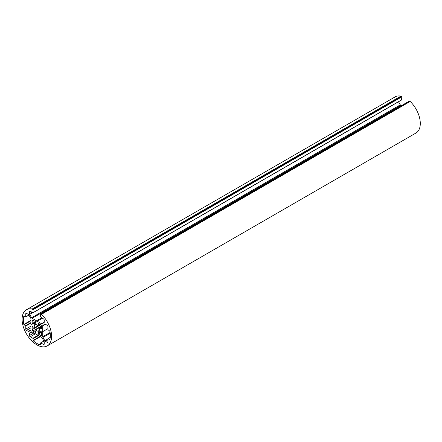<?xml version="1.0" encoding="UTF-8"?>
<svg xmlns="http://www.w3.org/2000/svg" width="442" height="442" viewBox="0 0 442 442"><rect width="100%" height="100%" fill="white"/><g stroke="black" fill="none" stroke-linecap="round" stroke-linejoin="round"><path stroke-width="0.66" d="M41.487 314.339L40.609 314.074L40.609 316.969L43.487 318.886A1.044 0.602 60 0 1 44.222 320.163L44.222 322.218A1.044 0.602 60 0 1 44.007 322.699L42.101 323.798A1.044 0.602 60 0 1 41.581 323.743L37.216 321.224L36.846 321.439L36.482 320.798L32.117 318.279A1.044 0.602 60 0 1 31.592 317.732L29.691 314.433A1.044 0.602 60 0 1 29.476 313.704L29.476 311.649A1.044 0.602 60 0 1 29.691 311.168A1.044 0.602 60 0 1 30.211 311.223L33.023 312.77L33.089 309.731L32.211 308.98A20.857 12.044 -120 0 0 26.421 309.759A20.857 12.044 -120 0 0 26.421 333.843A20.857 12.044 -120 0 0 47.277 345.887A20.857 12.044 -120 0 0 41.487 314.339L410.187 101.472L409.309 101.207M40.791 335.511L38.178 333.997L37.957 333.279A0.519 0.298 60 0 1 38.2 333.019A5.735 3.309 -120 0 0 38.515 333.058A0.519 0.298 -120 0 0 38.681 332.55L38.018 331.157A3.652 2.105 60 0 1 35.68 329.809L35.012 330.434A0.519 0.298 -120 0 0 35.183 331.13A5.735 3.309 -120 0 0 35.498 331.461A0.519 0.298 60 0 1 35.741 332.003L35.52 332.467L32.901 330.953A1.044 0.602 60 0 1 32.167 329.677L32.167 326.655L32.675 326.693A0.519 0.298 60 0 1 33.023 327.179A5.735 3.309 -120 0 0 33.15 327.616A0.519 0.298 -120 0 0 33.669 328.108L34.548 327.842A3.652 2.105 60 0 1 34.548 325.146L33.669 323.87A0.519 0.298 -120 0 0 33.15 323.765A5.735 3.309 -120 0 0 33.023 324.058A0.519 0.298 60 0 1 32.675 324.141L32.167 323.588L32.167 320.566A1.044 0.602 60 0 1 32.382 320.085A1.044 0.602 60 0 1 32.901 320.141L35.52 321.649L35.741 322.367A0.519 0.298 60 0 1 35.498 322.627A5.735 3.309 -120 0 0 35.183 322.594A0.519 0.298 -120 0 0 35.012 323.096L35.68 324.494A3.652 2.105 60 0 1 38.018 325.842L38.681 325.213A0.519 0.298 -120 0 0 38.515 324.516A5.735 3.309 -120 0 0 38.2 324.19A0.519 0.298 60 0 1 37.957 323.649L38.178 323.185L40.791 324.693L41.531 325.975L41.531 328.997L41.018 328.953A0.519 0.298 60 0 1 40.67 328.472A5.735 3.309 -120 0 0 40.548 328.036A0.519 0.298 -120 0 0 40.023 327.539L39.15 327.804A3.652 2.105 60 0 1 39.15 330.5L40.023 331.776A0.519 0.298 -120 0 0 40.548 331.881A5.735 3.309 -120 0 0 40.67 331.594A0.519 0.298 60 0 1 41.018 331.511L41.531 332.058L41.531 335.086A1.044 0.602 60 0 1 41.316 335.561A1.044 0.602 60 0 1 40.791 335.511L41.531 335.086M47.907 341.876A1.044 0.602 60 0 1 47.692 342.351A1.044 0.602 60 0 1 47.172 342.301L45.388 341.268A1.044 0.602 60 0 1 44.869 340.721L42.962 337.423A1.044 0.602 60 0 1 42.747 336.693L42.747 331.655L42.377 331.019L42.747 330.804L42.747 325.765A1.044 0.602 60 0 1 42.962 325.284L44.869 324.19A1.044 0.602 60 0 1 45.388 324.24L47.172 325.268A1.044 0.602 60 0 1 47.907 326.55L47.907 329.61L49.863 331.185A19.139 11.05 60 0 1 49.863 339.495L47.974 338.666L47.907 341.876L47.172 342.301M44.222 341.942L44.222 344.003A1.044 0.602 60 0 1 44.007 344.478A1.044 0.602 60 0 1 43.487 344.428L40.675 342.882L40.449 344.931A19.139 11.05 60 0 1 33.249 340.776L32.868 338.296L30.211 336.765A1.044 0.602 60 0 1 29.476 335.489L29.476 333.428A1.044 0.602 60 0 1 29.691 332.953L31.592 331.854A1.044 0.602 60 0 1 32.117 331.903L36.482 334.423L36.846 334.213L37.216 334.848L41.581 337.368A1.044 0.602 60 0 1 42.101 337.92L44.007 341.218A1.044 0.602 60 0 1 44.222 341.942M30.736 330.362L28.829 331.461A1.044 0.602 60 0 1 28.31 331.406L26.526 330.378A1.044 0.602 60 0 1 25.785 329.102L25.785 326.036L23.835 324.467A19.139 11.05 60 0 1 23.835 316.157L25.724 316.986L25.785 313.776A1.044 0.602 60 0 1 26.001 313.295A1.044 0.602 60 0 1 26.526 313.35L28.31 314.378A1.044 0.602 60 0 1 28.829 314.931L30.736 318.223A1.044 0.602 60 0 1 30.951 318.953L30.951 323.992L31.316 324.632L30.951 324.842L30.951 329.887A1.044 0.602 60 0 1 30.736 330.362M31.597 331.848L29.691 332.953M44.869 324.185L42.962 325.284L44.869 324.185M42.377 331.019L42.747 330.804M47.907 328.677L42.747 331.655M41.642 317.82L36.482 320.798M401.33 105.71L400.817 105.411A1.044 0.602 60 0 1 400.297 104.859L398.502 101.759M42.377 318.246L37.216 321.224M401.568 99.886L401.789 96.864L400.911 96.113A20.857 12.044 -120 0 0 395.12 96.892L26.421 309.759M47.277 345.887L415.977 133.02A20.857 12.044 -120 0 0 410.187 101.472M28.896 315.047L25.785 316.842M26.526 313.35L25.785 313.776M30.951 320.356L23.835 324.467M30.951 320.793L24.045 324.776M30.951 322.544L25.564 325.655M30.951 323.058L25.785 326.036M30.951 326.124L25.785 329.102M30.951 327.826L26.526 330.378M30.951 329.887L28.31 331.406M32.117 331.903L29.476 333.428M33.896 332.931L29.476 335.489M35.371 333.787L30.211 336.765M38.029 335.318L32.868 338.296M38.471 335.572L33.089 338.683M39.99 336.45L33.089 340.434M40.366 336.666L33.249 340.776M43.94 341.102L40.83 342.898M45.388 324.24L42.747 325.765M50.095 332.456L42.747 336.693M50.206 333.24L42.962 337.423M32.901 320.141L32.167 320.566M35.52 321.649L32.167 323.588M35.741 322.036L32.388 323.969M33.084 323.903L32.675 324.141M34.995 322.699L33.338 323.66M35.012 323.096L33.669 323.87M35.487 324.312L34.487 324.887M35.68 324.494L34.548 325.146M38.018 325.842L34.548 327.842M38.156 325.92L34.542 328.003M40.791 324.693L32.167 329.677M41.531 325.975L32.901 330.953M39.156 327.644L35.542 329.732M39.15 327.804L35.68 329.809M39.15 330.5L38.018 331.157M39.205 330.76L38.211 331.334M40.023 331.776L38.681 332.55M40.36 331.992L38.697 332.948M38.366 333.041L37.957 333.279M41.31 331.677L37.957 333.616M400.817 105.411L32.117 318.279M44.222 322.224L41.581 323.743M409.53 101.08L40.83 313.947M50.25 337.456L48.128 338.683M47.907 339.815L45.388 341.268M47.907 338.964L44.869 340.721M35.741 322.268L35.183 322.594M40.531 324.544L38.211 325.887M40.189 324.345L38.681 325.213M39.498 323.947L38.515 324.516M39.056 323.693L38.2 324.19M38.465 323.351L37.957 323.649M41.531 328.66L41.018 328.953M41.531 327.975L40.67 328.472M41.531 327.467L40.548 328.036M41.531 326.671L40.023 327.539M41.531 326.273L39.205 327.616M41.106 331.561L40.548 331.881M41.531 332.058L38.178 333.997M44.222 344.003L43.487 344.428M410.121 101.417L41.415 314.284M400.911 96.113L32.211 308.98M400.982 96.141L32.277 309.008M401.568 96.478L32.868 309.345M401.789 96.864L33.089 309.731M401.789 99.759L33.089 312.627M30.211 311.223L29.476 311.649M31.995 312.251L29.476 313.704M32.73 312.676L29.691 314.433M400.297 104.859L31.592 317.732M28.94 315.124L25.724 316.986M43.896 341.02L40.675 342.882M35.067 322.616L33.227 323.682M38.189 325.909L34.52 328.025M41.531 326.262L35.509 329.743M40.471 331.964L38.625 333.03M409.375 101.063L40.675 313.93M50.261 337.345L47.974 338.666M35.741 322.229L35.073 322.616M401.723 99.903L33.023 312.77"/></g></svg>

